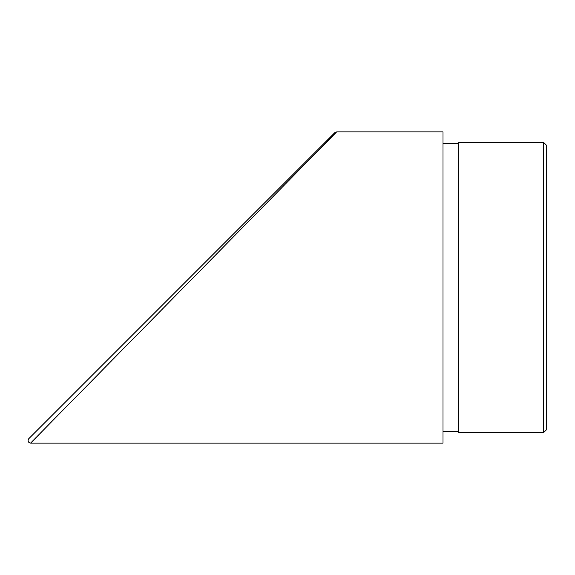 <?xml version="1.0" encoding="UTF-8"?>
<svg xmlns="http://www.w3.org/2000/svg" width="575" height="575" viewBox="0 0 575 575"><rect width="100%" height="100%" fill="white"/><g stroke="black" fill="none" stroke-linecap="round" stroke-linejoin="round"><path stroke-width="0.86" d="M334.851 132.624L336.677 131.869L443.009 131.869L443.009 443.131L30.576 443.131C28.067 442.448 27.463 440.982 28.75 438.725L334.851 132.624L28.75 438.725M336.677 131.869L30.576 443.131M458.498 287.5L458.498 432.551L543.67 432.551L543.67 142.449L458.498 142.449L458.498 287.5M543.67 142.449L546.25 145.029L546.25 429.971L543.67 432.551M458.498 143.484L443.009 143.484M458.498 431.516L443.009 431.516"/></g></svg>
